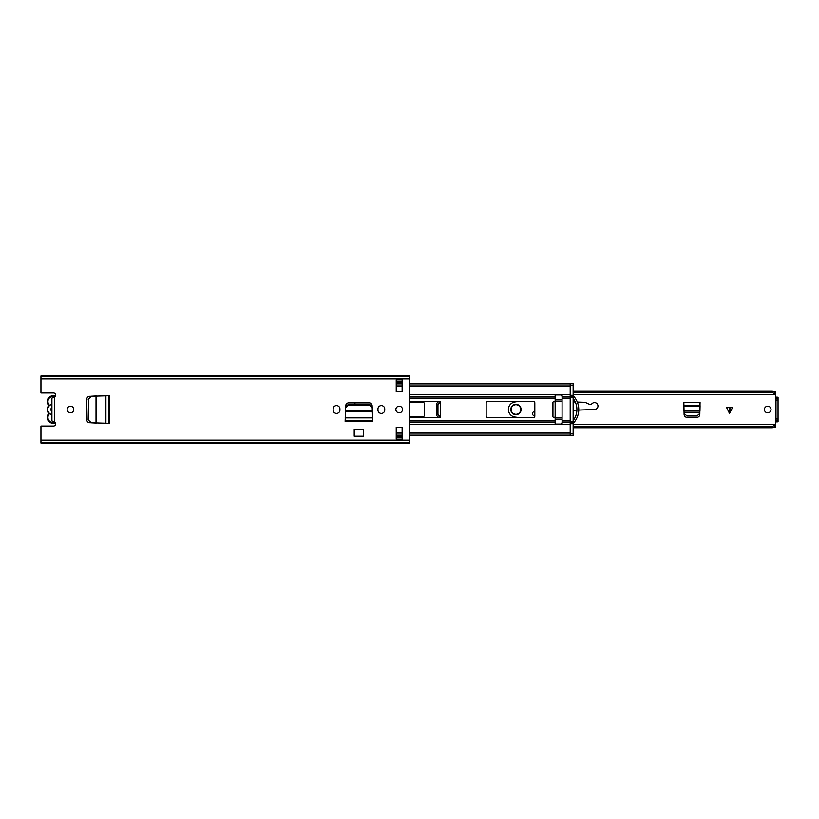 <?xml version="1.0" encoding="UTF-8"?>
<svg xmlns="http://www.w3.org/2000/svg" width="819" height="819" viewBox="0 0 819 819"><rect width="100%" height="100%" fill="white"/><g stroke="black" fill="none" stroke-linecap="round" stroke-linejoin="round"><path stroke-width="1.23" d="M70.434 412.817A3.317 3.317 0 0 0 73.751 409.5A3.317 3.317 0 0 0 70.434 406.183A3.317 3.317 0 0 0 67.117 409.5A3.317 3.317 0 0 0 70.434 412.817M333.138 410.012A3.389 3.389 0 0 0 336.527 413.411A3.389 3.389 0 0 0 339.916 410.012L339.916 408.988A3.389 3.389 0 0 0 336.527 405.589A3.389 3.389 0 0 0 333.138 408.988L333.138 410.012M399.181 412.817A3.317 3.317 0 0 0 402.498 409.5A3.317 3.317 0 0 0 399.181 406.183A3.317 3.317 0 0 0 395.864 409.5A3.317 3.317 0 0 0 399.181 412.817M377.948 410.012A3.389 3.389 0 0 0 381.347 413.411A3.389 3.389 0 0 0 384.735 410.012L384.735 408.988A3.389 3.389 0 0 0 381.347 405.589A3.389 3.389 0 0 0 377.948 408.988L377.948 410.012M345.147 420.7L345.741 405.661A2.948 2.948 0 0 1 348.689 402.866L369.185 402.866A2.948 2.948 0 0 1 372.123 405.661L372.717 421.437L345.147 421.437L345.147 420.7L372.717 420.7M402.129 391.81L402.129 379.873L396.232 379.873L396.232 391.81L402.129 391.81M396.232 427.19L396.232 439.127L402.129 439.127L402.129 427.19L396.232 427.19M51.914 398.085L54.423 397.205A2.211 2.211 0 0 0 53.481 392.987L40.95 392.987L40.95 375.972L409.5 375.972L409.5 443.028L40.95 443.028L40.95 426.013L53.481 426.013A2.211 2.211 0 0 0 54.423 421.795L51.914 420.915M108.62 423.28L89.599 422.686A2.948 2.948 0 0 1 86.794 419.748L86.794 399.252A2.948 2.948 0 0 1 89.599 396.314L109.357 395.72L109.357 423.28L108.62 423.28L108.62 395.72M354.217 429.238L363.656 429.238L363.656 436.179L354.217 436.179L354.217 429.238M402.129 381.93L396.232 381.93M396.232 437.07L402.129 437.07M396.232 382.227L402.129 382.227M396.232 436.773L402.129 436.773M40.95 442.301L409.5 442.301M40.95 376.699L409.5 376.699L40.95 376.699M54.883 396.918A5.016 5.016 0 0 0 48.986 404.617A1.474 1.474 0 0 1 49.273 405.784A5.231 5.231 0 0 1 51.914 404.381L51.914 414.619A5.231 5.231 0 0 1 49.273 413.216A1.474 1.474 0 0 1 48.986 414.383A5.016 5.016 0 0 0 54.883 422.082M348.597 405.108L369.277 405.108L372.225 407.524L372.399 411.036L345.464 411.036L345.649 407.524L348.597 405.108L348.638 404.197L369.226 404.197L369.277 405.108M348.638 404.197L345.7 406.613L345.649 407.524M372.225 407.524L372.174 406.613L369.226 404.197M88.606 419.83L88.606 399.17L91.308 396.222L96.028 395.976L96.028 423.024L91.308 422.778L88.124 419.809L88.606 399.17M88.124 419.809L91.308 422.778M91.308 396.222L88.124 399.191M49.273 413.216L48.434 412.141A1.474 1.474 0 0 0 47.768 412.008A5.753 5.753 0 0 0 48.403 413.032A0.737 0.737 0 0 1 48.403 413.933A0.737 0.737 0 0 0 48.567 413.482A0.737 0.737 0 0 1 48.403 413.933A5.753 5.753 0 0 0 55.385 422.665A5.753 5.753 0 0 1 48.403 413.933A0.737 0.737 0 0 0 48.403 413.032L47.768 412.008A5.753 5.753 0 0 1 47.768 406.992L48.403 405.968A0.737 0.737 0 0 0 48.403 405.067A5.753 5.753 0 0 1 55.385 396.335A5.753 5.753 0 0 0 47.195 401.535M48.567 405.518A0.737 0.737 0 0 1 48.403 405.968A0.737 0.737 0 0 0 48.403 405.067L48.986 404.617M51.914 398.443L51.914 407.708A2.068 2.068 0 0 0 51.914 411.292L51.914 420.556M48.434 412.141A5.231 5.231 0 0 1 48.434 406.859A1.474 1.474 0 0 1 47.768 406.992A5.753 5.753 0 0 1 48.106 406.408A5.753 5.753 0 0 0 47.768 406.992M49.273 405.784L48.434 406.859M409.5 435.124L570.188 435.124L570.188 422.369L562.08 422.369L561.486 424.099L555.743 424.099L555.149 422.369L409.5 422.369M409.5 401.392L438.984 401.392A1.474 1.474 0 0 1 440.458 402.866L440.458 416.134A1.474 1.474 0 0 1 438.984 417.608L409.5 417.608M486.158 416.134L486.158 402.866A1.474 1.474 0 0 1 487.633 401.392L533.333 401.392A1.474 1.474 0 0 1 534.807 402.866L534.807 416.134A1.474 1.474 0 0 1 533.333 417.608L487.633 417.608A1.474 1.474 0 0 1 486.158 416.134M354.955 402.866L354.955 404.197M555.149 417.833A0.594 0.594 0 0 0 554.565 417.24L553.531 417.24A0.594 0.594 0 0 1 552.938 416.646L552.938 402.354A0.594 0.594 0 0 1 553.531 401.76L554.565 401.76A0.594 0.594 0 0 0 555.149 401.167M570.188 422.369L570.188 421.693L573.136 421.693L573.136 423.699L570.188 423.699M409.5 396.631L555.149 396.631L555.743 394.901L561.486 394.901L562.08 396.631L570.188 396.631L570.188 383.876L409.5 383.876M570.188 395.301L573.136 395.301L573.136 397.307L570.188 397.307L570.188 396.631M562.08 399.918L562.08 395.536A0.594 0.594 0 0 0 561.486 394.942L555.743 394.942A0.594 0.594 0 0 0 555.149 395.536L555.149 399.918L562.08 399.918L562.08 401.392L555.149 401.392L555.149 399.918M562.08 417.608L562.08 419.082L555.149 419.082L555.149 417.608L562.08 417.608L562.08 401.392M573.136 421.693L573.136 397.307M570.188 397.307L570.188 421.693M573.136 433.824L573.136 435.298L570.188 435.298L570.188 433.824L573.136 433.824L573.136 423.699M555.149 395.536L555.743 394.942M561.486 394.942L562.08 395.536M562.08 423.464L561.486 424.058A0.594 0.594 0 0 0 562.08 423.464L562.08 419.082M555.743 424.058L555.149 423.464A0.594 0.594 0 0 0 555.743 424.058L561.486 424.058M573.136 395.301L573.136 385.176L570.188 385.176L570.188 383.702L573.136 383.702L573.136 385.176M573.136 395.638A19.902 19.902 0 0 1 573.136 423.362M573.136 398.454A18.059 18.059 0 0 1 573.136 420.546M555.149 419.082L555.149 423.464M555.149 401.392L555.149 417.608M771.048 409.5A3.317 3.317 0 0 1 767.731 412.817A3.317 3.317 0 0 1 764.414 409.5A3.317 3.317 0 0 1 767.731 406.183A3.317 3.317 0 0 1 771.048 409.5M439.793 401.638L439.455 401.648A2.948 2.948 0 0 0 436.629 404.596L436.629 414.404A2.948 2.948 0 0 0 439.455 417.352L439.793 417.362M732.606 407.289L726.494 407.289L729.545 413.513L732.606 407.289M409.695 401.392A1.474 1.474 0 0 0 410.974 402.129L422.768 402.129A1.474 1.474 0 0 1 424.242 403.603L424.242 415.397A1.474 1.474 0 0 1 422.768 416.871L410.974 416.871A1.474 1.474 0 0 0 409.695 417.608M775.398 424.836L775.398 422.399A0.594 0.594 0 0 1 775.695 421.887L775.695 397.113A0.594 0.594 0 0 1 775.398 396.601L775.398 394.164M687.049 417.311L696.867 417.311A2.948 2.948 0 0 0 699.805 414.486L700.061 402.426L683.845 402.426L684.1 414.486A2.948 2.948 0 0 0 687.049 417.311M573.136 392.547L772.45 392.547L775.398 394.348L775.378 392.588M573.136 391.298L772.45 391.298L772.45 392.547M775.398 393.775L775.398 394.348M774.078 391.666L775.398 391.666L775.398 392.516L772.45 391.298M573.136 427.702L772.45 427.702L775.398 426.484L775.398 427.334L774.078 427.334M573.136 426.453L772.45 426.453L772.45 427.702M775.378 426.412L775.398 424.651L772.45 426.453M775.398 424.651L775.398 426.955L774.733 426.955M775.398 393.724L775.398 392.045L774.733 392.045M778.05 397.215L775.695 397.113L778.05 397.215L778.05 421.785L775.695 421.887L778.05 421.785M775.982 397.215L775.982 421.785M683.845 406.029L683.957 410.882L699.958 410.882L700.061 406.029L683.845 406.029M684.06 413.37L687.008 415.991L696.908 415.991L699.856 413.37M683.845 405.221L700.061 405.221M440.571 401.607L437.95 404.545L437.95 414.455L440.571 417.393M510.78 409.5A5.16 5.16 0 0 0 515.939 414.66A5.16 5.16 0 0 0 521.099 409.5A5.16 5.16 0 0 0 515.939 404.34A5.16 5.16 0 0 0 510.78 409.5M534.807 411.578L534.479 411.588A2.068 2.068 0 0 0 532.483 413.656A2.068 2.068 0 0 0 534.305 415.714L534.807 415.776M519.451 417.608L514.946 417.014A7.586 7.586 0 0 1 514.639 402.027L518.314 401.392M577.313 402.057L584.223 402.283A4.136 4.136 0 0 1 585.8 402.651L589.045 404.125A2.754 2.754 0 0 0 592.106 403.583A3.45 3.45 0 0 1 597.686 404.699A3.45 3.45 0 0 1 594.635 409.5L578.746 410.053M576.904 410.114L573.136 410.247M573.136 401.924L575.276 401.996M511.148 409.5A4.791 4.791 0 0 0 515.939 414.291A4.791 4.791 0 0 0 520.73 409.5A4.791 4.791 0 0 0 515.939 404.709A4.791 4.791 0 0 0 511.148 409.5M54.423 397.205L54.423 421.795M40.95 440.09L409.5 440.09M40.95 378.91L409.5 378.91M396.232 439.127L402.129 439.127M402.129 379.873L396.232 379.873M345.147 417.844L372.717 417.844M345.444 411.517L372.43 411.517M105.917 423.28L105.917 395.72M96.294 423.034L96.294 395.966M47.768 412.008A5.753 5.753 0 0 0 48.403 413.032M48.403 413.933L48.986 414.383M409.5 398.443L555.149 398.443M409.5 398.065L555.149 398.065M562.08 398.065L570.188 398.065M562.08 398.443L570.188 398.443M409.5 424.242L570.188 424.242M562.08 420.556L570.188 420.556M562.08 420.935L570.188 420.935M409.5 420.935L555.149 420.935M409.5 420.556L555.149 420.556M409.5 394.758L570.188 394.758M396.232 433.056L402.129 433.056M409.5 433.056L570.188 433.056M396.232 385.944L402.129 385.944M409.5 385.944L570.188 385.944M570.188 422.491L573.136 422.491M573.136 396.509L570.188 396.509M729.924 407.289L729.924 412.756M778.05 420.024L775.982 420.024M778.05 398.976L775.982 398.976M778.05 418.581L775.982 418.581M778.05 400.419L775.982 400.419M684.008 412.213L699.897 412.213M729.176 412.756L729.176 407.289M396.232 435.298L402.129 435.298M409.5 435.298L570.188 435.298M396.232 435.124L402.129 435.124M396.232 383.702L402.129 383.702M409.5 383.702L570.188 383.702M396.232 383.876L402.129 383.876M573.136 394.645L775.398 394.645M573.136 424.355L775.398 424.355"/></g></svg>

